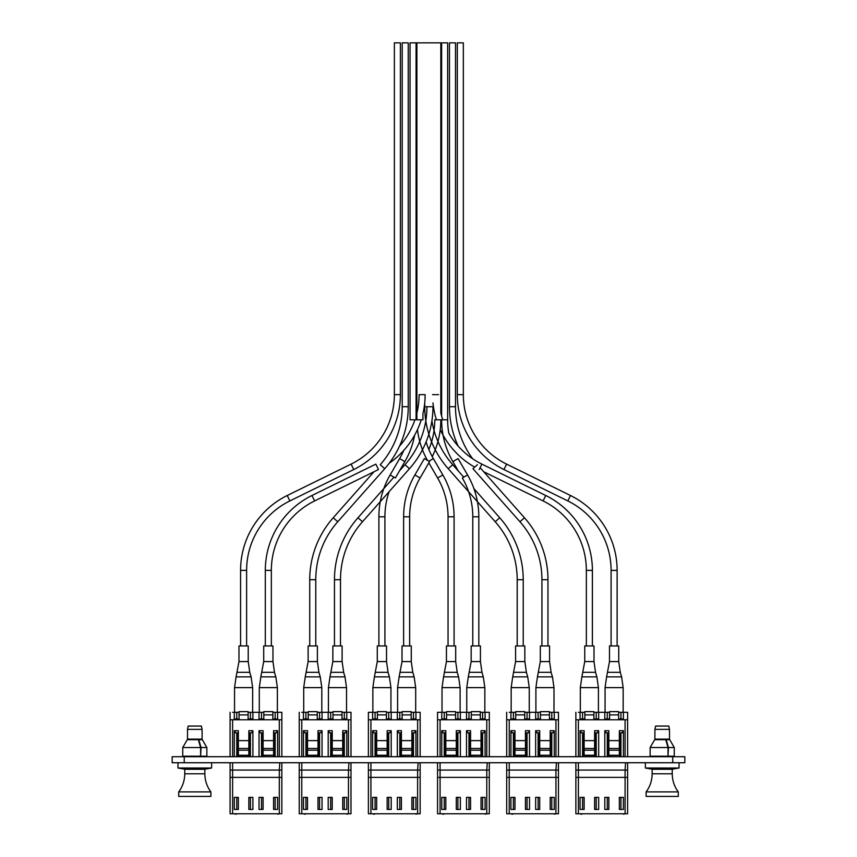 <?xml version="1.0" encoding="UTF-8"?>
<svg xmlns="http://www.w3.org/2000/svg" width="857" height="857" viewBox="0 0 857 857"><rect width="100%" height="100%" fill="white"/><g stroke="black" fill="none" stroke-linecap="round" stroke-linejoin="round"><path stroke-width="1.29" d="M172.182 762.741L172.182 756.71L172.182 762.741L672.756 762.741L672.756 756.71L184.244 756.71L184.244 762.741M672.756 756.71L684.818 756.71L684.818 762.741L672.756 762.741M172.182 756.71L184.244 756.71M185.198 769.275L177.967 768.001L211.636 768.001L211.636 762.741M187.265 739.698L182.745 747.529L187.265 739.698L198.353 739.698L200.613 747.529L200.613 756.206L182.745 756.206L182.745 747.529L200.613 747.529M182.745 747.529L182.745 756.206M201.052 756.206L206.858 756.206L206.858 747.529L201.052 747.529L200.613 756.206M201.052 747.529L198.781 739.698L202.338 739.698L206.858 747.529M198.781 739.698L198.781 741.209M652.606 769.275L645.364 768.001L679.033 768.001L679.033 762.741M654.662 739.698L650.142 747.529L654.662 739.698L665.75 739.698L668.01 747.529L668.01 756.206L650.142 756.206L650.142 747.529L668.01 747.529M650.142 747.529L650.142 756.206M668.449 756.206L674.266 756.206L674.266 747.529L668.449 747.529L668.01 756.206M668.449 747.529L666.189 739.698L669.735 739.698L674.266 747.529M666.189 739.698L666.189 741.209M194.796 769.275L204.855 769.275L204.855 773.796L184.748 773.796L184.748 769.275L194.796 769.275M210.886 791.889L210.886 796.421L178.717 796.421L178.717 791.889L210.886 791.889C206.912 786.512 204.909 780.481 204.855 773.796M187.512 729.371L188.197 726.061L201.395 726.061L202.091 729.371L187.512 729.371L187.512 739.12L202.091 739.12L202.091 729.371M662.204 769.275L672.252 769.275L672.252 773.796L652.145 773.796L652.145 769.275L662.204 769.275M678.283 791.889L678.283 796.421L646.114 796.421L646.114 791.889L678.283 791.889C674.32 786.512 672.306 780.481 672.252 773.796M654.909 729.371L655.605 726.061L668.803 726.061L669.488 729.371L654.909 729.371L654.909 739.12L669.488 739.12L669.488 729.371M243.592 770.068L239.082 770.068M272.569 770.068L263.206 770.068M230.083 777.385L230.083 813.754L279.307 813.754L279.307 770.068L232.611 770.068L232.611 777.385L281.846 777.385L281.846 813.754L281.846 770.068L230.083 770.068L230.083 777.385L276.093 777.385M279.307 813.754L281.846 813.754M238.353 809.437L238.353 797.374L234.293 797.374L234.293 809.437L238.353 809.437M277.625 797.374L273.576 797.374L273.576 809.437L277.625 809.437L277.625 797.374L277.625 809.437M252.89 809.437L252.89 797.374L248.841 797.374L248.841 809.437L252.89 809.437L252.89 797.374M263.088 797.374L259.028 797.374L259.028 809.437L263.088 809.437L263.088 797.374M261.503 797.374L261.503 809.437M259.028 809.437L259.028 797.374M275.151 809.437L275.151 797.374M236.768 797.374L236.768 809.437M234.293 797.374L234.293 809.437M250.426 809.437L250.426 797.374M275.654 813.754L277.625 813.754M279.607 813.754L277.625 814.15M235.043 813.754L232.322 813.754M235.043 814.15L236.275 814.15M277.625 730.689L277.625 756.71L277.625 730.689L273.576 730.689L273.576 750.196L263.088 750.196L263.088 730.689L259.028 730.689L259.028 756.71L259.028 730.689M263.088 750.196L263.088 755.231L273.576 755.231L273.576 750.196M263.088 756.71L263.088 755.231M263.088 756.57L273.576 756.71M273.576 755.231L273.576 756.57M263.088 719.762L263.088 718.937L259.028 718.937L259.028 712.285L259.028 718.937M252.901 718.937L252.901 712.285L252.901 718.937L248.841 718.937L248.841 719.762M248.841 750.196L248.841 748.461L238.353 748.461L238.353 755.231L248.841 755.231L248.841 750.196L238.353 750.196M248.841 755.231L248.841 756.71M238.353 756.71L238.353 755.231M238.353 756.57L248.841 756.57M276.64 712.285L280.603 712.285L277.625 712.285L277.625 718.937L273.576 718.937L273.576 719.773M251.904 712.285L253.683 712.285M258.246 712.285L260.025 712.285M238.353 719.762L238.353 718.937L234.293 718.937L234.293 712.285L234.293 718.937M248.123 712.285L263.806 712.285M250.426 712.285L250.426 718.937M250.426 732.767L250.426 756.71M252.901 730.689L252.901 756.71L252.901 730.689L248.841 730.689L248.841 748.461M261.503 756.71L261.503 732.767M261.503 718.937L261.503 712.285M277.625 718.937L277.625 712.285L275.161 712.285L275.161 718.937M275.161 732.767L275.161 756.71M248.841 740.619L238.353 740.619L238.353 748.461M238.353 740.619L238.353 730.689L234.293 730.689L234.293 756.71L234.293 730.689M236.768 756.71L236.768 732.767M236.768 718.937L236.768 712.285L232.611 712.285M277.625 712.285L281.846 712.285L281.846 719.773L230.083 719.773L230.083 712.285M279.307 712.285L281.846 712.285M281.846 756.71L281.846 719.773M230.083 756.71L230.083 719.773M232.611 770.068L232.611 762.741L230.083 762.741L230.083 770.068M279.81 762.741L279.307 770.068M281.846 762.741L281.846 770.068L281.846 762.741M312.751 770.068L308.241 770.068M341.729 770.068L332.366 770.068M350.995 777.385L350.995 762.741L350.995 770.068L301.771 770.068L301.771 777.385L350.995 777.385L350.995 813.754L301.771 813.754L301.771 777.385L345.253 777.385M348.467 813.754L348.467 770.068L299.232 770.068L299.232 777.385L301.771 777.385M299.232 813.754L299.232 777.385L299.232 813.754L301.771 813.754M307.502 809.437L307.502 797.374L303.453 797.374L303.453 809.437L307.502 809.437M346.785 797.374L342.725 797.374L342.725 809.437L346.785 809.437L346.785 797.374L346.785 809.437M322.05 809.437L322.05 797.374L317.99 797.374L317.99 809.437L322.05 809.437L322.05 797.374M332.237 797.374L328.188 797.374L328.188 809.437L332.237 809.437L332.237 797.374M330.663 797.374L330.663 809.437M328.188 809.437L328.188 797.374M344.31 809.437L344.31 797.374M305.928 797.374L305.928 809.437M303.453 797.374L303.453 809.437M319.575 809.437L319.575 797.374M344.803 813.754L346.785 813.754M348.767 813.754L346.785 814.15M304.192 813.754L301.471 813.754M304.192 814.15L305.435 814.15M346.785 730.689L346.785 756.71L346.785 730.689L342.725 730.689L342.725 750.196L332.237 750.196L332.237 730.689L328.188 730.689L328.188 756.71L328.188 730.689M332.237 750.196L332.237 755.231L342.725 755.231L342.725 750.196M332.237 756.71L332.237 755.231M332.237 756.57L342.725 756.71M342.725 755.231L342.725 756.57M332.237 719.762L332.237 718.937L328.188 718.937L328.188 712.285L328.188 718.937M322.05 718.937L322.05 712.285L322.05 718.937L318.001 718.937L318.001 719.762M318.001 750.196L318.001 748.461L307.513 748.461L307.513 755.231L318.001 755.231L318.001 750.196L307.513 750.196M318.001 755.231L318.001 756.71M307.513 756.71L307.513 755.231M307.513 756.57L318.001 756.57M346.785 718.937L346.785 712.285L346.785 718.937L342.725 718.937L342.725 719.773M321.064 712.285L322.843 712.285M345.789 712.285L347.578 712.285M327.395 712.285L329.174 712.285M307.513 719.762L307.513 718.937L303.453 718.937L303.453 712.285L303.453 718.937M317.272 712.285L332.966 712.285M319.575 712.285L319.575 718.937M319.575 732.767L319.575 756.71M322.05 730.689L322.05 756.71L322.05 730.689L318.001 730.689L318.001 748.461M330.663 756.71L330.663 732.767M330.663 718.937L330.663 712.285M301.771 756.71L301.771 719.773L350.995 719.773L350.995 756.71L350.995 712.285L344.31 712.285L344.31 718.937M344.31 732.767L344.31 756.71M318.001 740.619L307.513 740.619L307.513 748.461M307.513 740.619L307.513 730.689L303.453 730.689L303.453 756.71L303.453 730.689M305.928 756.71L305.928 732.767M305.928 718.937L305.928 712.285L301.771 712.285M348.467 712.285L350.995 712.285M301.771 719.773L299.243 719.773L299.243 712.285M299.243 719.773L299.243 756.71L299.243 719.773M301.771 770.068L301.771 762.741L299.243 762.741L299.243 770.068M348.96 762.741L348.467 770.068M381.901 770.068L377.391 770.068M410.878 770.068L401.515 770.068M420.155 777.385L420.155 762.741L420.155 770.068L370.92 770.068L370.92 777.385L420.155 777.385L420.155 813.754L370.92 813.754L370.92 777.385L414.413 777.385M417.616 813.754L417.616 770.068L368.392 770.068L368.392 777.385L370.92 777.385M368.392 777.385L368.392 813.754L370.92 813.754M376.662 809.437L376.662 797.374L372.602 797.374L372.602 809.437L376.662 809.437M415.934 797.374L411.885 797.374L411.885 809.437L415.934 809.437L415.934 797.374L415.934 809.437M391.21 809.437L391.21 797.374L387.15 797.374L387.15 809.437L391.21 809.437L391.21 797.374M401.397 797.374L397.337 797.374L397.337 809.437L401.397 809.437L401.397 797.374M399.812 797.374L399.812 809.437M397.337 809.437L397.337 797.374M413.47 809.437L413.47 797.374M375.077 797.374L375.077 809.437M372.602 797.374L372.602 809.437M388.735 809.437L388.735 797.374M413.963 813.754L415.934 813.754M417.916 813.754L415.934 814.15M373.352 813.754L370.631 813.754M373.352 814.15L374.584 814.15M415.945 730.689L415.945 756.71L415.945 730.689L411.885 730.689L411.885 750.196L401.397 750.196L401.397 730.689L397.337 730.689L397.337 756.71L397.337 730.689M401.397 750.196L401.397 755.231L411.885 755.231L411.885 750.196M401.397 756.71L401.397 755.231M401.397 756.57L411.885 756.71M411.885 755.231L411.885 756.57M401.397 719.762L401.397 718.937L397.337 718.937L397.337 712.285L397.337 718.937M391.21 718.937L391.21 712.285L391.21 718.937L387.15 718.937L387.15 719.762M387.15 750.196L387.15 748.461L376.662 748.461L376.662 755.231L387.15 755.231L387.15 750.196L376.662 750.196M387.15 755.231L387.15 756.71M376.662 756.71L376.662 755.231M376.662 756.57L387.15 756.57M415.945 718.937L415.945 712.285L415.945 718.937L411.885 718.937L411.885 719.773M390.214 712.285L391.992 712.285M376.662 719.762L376.662 718.937L372.613 718.937L372.613 712.285L369.635 712.285M414.949 712.285L416.727 712.285M396.555 712.285L398.334 712.285M386.432 712.285L402.115 712.285M388.735 712.285L388.735 718.937M388.735 732.767L388.735 756.71M391.21 730.689L391.21 756.71L391.21 730.689L387.15 730.689L387.15 748.461M399.812 756.71L399.812 732.767M399.812 718.937L399.812 712.285M370.931 756.71L370.931 719.773L420.155 719.773L420.155 756.71L420.155 712.285L413.47 712.285L413.47 718.937M413.47 732.767L413.47 756.71M387.15 740.619L376.662 740.619L376.662 748.461M376.662 740.619L376.662 730.689L372.613 730.689L372.613 756.71L372.613 730.689M375.077 718.937L375.077 712.285L372.613 712.285L372.613 718.937M375.077 756.71L375.077 732.767M417.627 712.285L420.155 712.285M370.931 719.773L368.392 719.773L368.392 712.285L370.931 712.285M368.392 712.285L372.613 712.285M368.392 719.773L368.392 756.71L368.392 719.773M370.931 770.068L370.931 762.741L368.392 762.741L368.392 770.068M418.12 762.741L417.627 770.068M451.061 770.068L446.551 770.068M480.038 770.068L470.675 770.068M489.304 777.385L489.315 762.741L489.315 770.068L440.08 770.068L440.08 777.385L489.304 777.385L489.304 813.754L440.08 813.754L440.08 777.385L483.562 777.385M486.776 813.754L486.776 770.068L437.552 770.068L437.552 777.385L440.08 777.385M437.552 777.385L437.552 813.754L440.08 813.754M445.822 809.437L445.822 797.374L441.762 797.374L441.762 809.437L445.822 809.437M485.094 797.374L481.034 797.374L481.034 809.437L485.094 809.437L485.094 797.374L485.094 809.437M460.359 809.437L460.359 797.374L456.31 797.374L456.31 809.437L460.359 809.437L460.359 797.374M470.547 797.374L466.497 797.374L466.497 809.437L470.547 809.437L470.547 797.374M468.972 797.374L468.972 809.437M466.497 809.437L466.497 797.374M482.62 809.437L482.62 797.374M444.237 797.374L444.237 809.437M441.762 797.374L441.762 809.437M457.884 809.437L457.884 797.374M483.112 813.754L485.094 813.754M487.076 813.754L485.094 814.15M442.501 813.754L439.78 813.754M442.501 814.15L443.744 814.15M485.094 730.689L485.094 756.71L485.094 730.689L481.045 730.689L481.045 750.196L470.557 750.196L470.557 730.689L466.497 730.689L466.497 756.71L466.497 730.689M470.557 750.196L470.557 755.231L481.045 755.231L481.045 750.196M470.557 756.71L470.557 755.231M470.557 756.57L481.045 756.71M481.045 755.231L481.045 756.57M470.557 719.762L470.557 718.937L466.497 718.937L466.497 712.285L466.497 718.937M459.373 712.285L463.326 712.285L460.359 712.285L460.359 718.937L456.31 718.937L456.31 719.762M456.31 750.196L456.31 748.461L445.822 748.461L445.822 755.231L456.31 755.231L456.31 750.196L445.822 750.196M456.31 755.231L456.31 756.71M445.822 756.71L445.822 755.231M445.822 756.57L456.31 756.57M485.094 718.937L485.094 712.285L485.094 718.937L481.045 718.937L481.045 719.773M445.822 719.762L445.822 718.937L441.762 718.937L441.762 712.285L438.795 712.285L440.969 712.285M484.109 712.285L485.887 712.285M463.53 712.285L467.493 712.285M460.359 718.937L460.359 712.285L471.275 712.285M460.359 712.285L457.884 712.285L457.884 718.937M457.884 732.767L457.884 756.71M460.359 730.689L460.359 756.71L460.359 730.689L456.31 730.689L456.31 748.461M468.972 756.71L468.972 732.767M468.972 718.937L468.972 712.285M440.08 756.71L440.08 719.773L489.315 719.773L489.315 756.71L489.315 712.285L482.62 712.285L482.62 718.937M482.62 732.767L482.62 756.71M456.31 740.619L445.822 740.619L445.822 748.461M445.822 740.619L445.822 730.689L441.762 730.689L441.762 756.71L441.762 730.689M444.237 718.937L444.237 712.285L441.762 712.285L441.762 718.937M444.237 756.71L444.237 732.767M486.776 712.285L489.315 712.285M440.08 719.773L437.552 719.773L437.552 712.285L440.08 712.285M437.552 712.285L441.762 712.285M437.552 719.773L437.552 756.71L437.552 719.773M440.08 770.068L440.08 762.741L437.552 762.741L437.552 770.068M487.269 762.741L486.776 770.068M520.22 770.068L515.7 770.068M549.187 770.068L539.824 770.068M558.464 777.385L558.464 762.741L558.464 770.068L509.229 770.068L509.229 777.385L558.464 777.385L558.464 813.754L509.229 813.754L509.229 777.385L552.722 777.385M555.936 813.754L555.936 770.068L506.701 770.068L506.701 777.385L509.229 777.385M506.701 777.385L506.701 813.754L509.229 813.754M514.971 809.437L514.971 797.374L510.911 797.374L510.911 809.437L514.971 809.437M554.254 797.374L550.194 797.374L550.194 809.437L554.254 809.437L554.254 797.374L554.254 809.437M529.519 809.437L529.519 797.374L525.459 797.374L525.459 809.437L529.519 809.437L529.519 797.374M539.706 797.374L535.646 797.374L535.646 809.437L539.706 809.437L539.706 797.374M538.121 797.374L538.121 809.437M535.646 809.437L535.646 797.374M551.779 809.437L551.779 797.374M513.386 797.374L513.386 809.437M510.911 797.374L510.911 809.437M527.044 809.437L527.044 797.374M552.272 813.754L554.254 813.754M556.225 813.754L554.254 814.15M511.661 813.754L508.94 813.754M511.661 814.15L512.893 814.15M554.254 730.689L554.254 756.71L554.254 730.689L550.194 730.689L550.194 750.196L539.706 750.196L539.706 730.689L535.646 730.689L535.646 756.71L535.646 730.689M539.706 750.196L539.706 755.231L550.194 755.231L550.194 750.196M539.706 756.71L539.706 755.231M539.706 756.57L550.194 756.71M550.194 755.231L550.194 756.57M539.706 719.762L539.706 718.937L535.646 718.937L535.646 712.285L535.646 718.937M529.519 718.937L529.519 712.285L529.519 718.937L525.459 718.937L525.459 719.762M525.459 750.196L525.459 748.461L514.971 748.461L514.971 755.231L525.459 755.231L525.459 750.196L514.971 750.196M525.459 755.231L525.459 756.71M514.971 756.71L514.971 755.231M514.971 756.57L525.459 756.57M554.254 718.937L554.254 712.285L554.254 718.937L550.194 718.937L550.194 719.773M528.523 712.285L530.301 712.285M553.258 712.285L555.036 712.285M534.864 712.285L536.643 712.285M514.971 719.762L514.971 718.937L510.922 718.937L510.922 712.285L510.922 718.937M524.741 712.285L540.424 712.285M527.044 712.285L527.044 718.937M527.044 732.767L527.044 756.71M529.519 730.689L529.519 756.71L529.519 730.689L525.459 730.689L525.459 748.461M538.121 756.71L538.121 732.767M538.121 718.937L538.121 712.285M558.464 756.71L558.464 712.285L551.779 712.285L551.779 718.937M551.779 732.767L551.779 756.71M525.459 740.619L514.971 740.619L514.971 748.461M514.971 740.619L514.971 730.689L510.922 730.689L510.922 756.71L510.922 730.689M513.397 756.71L513.397 732.767M513.397 718.937L513.397 712.285L509.24 712.285M555.936 712.285L558.464 712.285M558.464 719.773L506.701 719.773L506.701 712.285M506.701 756.71L506.701 719.773M509.24 770.068L509.24 762.741L506.701 762.741L506.701 770.068M556.429 762.741L555.936 770.068M589.37 770.068L584.86 770.068M618.347 770.068L608.984 770.068M627.624 777.385L627.624 762.741L627.624 770.068L578.389 770.068L578.389 777.385L627.624 777.385L627.624 813.754L578.389 813.754L578.389 777.385L621.871 777.385M578.389 813.754L575.861 813.754L575.861 770.068L575.861 777.385L578.389 777.385M578.389 770.068L578.389 762.741L575.861 762.741L575.861 770.068L625.085 770.068L625.578 762.741M584.131 809.437L584.131 797.374L580.071 797.374L580.071 809.437L584.131 809.437M623.403 797.374L619.343 797.374L619.343 809.437L623.403 809.437L623.403 797.374L623.403 809.437M598.668 809.437L598.668 797.374L594.619 797.374L594.619 809.437L598.668 809.437L598.668 797.374M608.866 797.374L604.806 797.374L604.806 809.437L608.866 809.437L608.866 797.374M607.281 797.374L607.281 809.437M604.806 809.437L604.806 797.374M620.929 809.437L620.929 797.374M582.546 797.374L582.546 809.437M580.071 797.374L580.071 809.437M596.193 809.437L596.193 797.374M621.421 813.754L623.403 813.754M625.385 813.754L623.403 814.15M580.81 813.754L578.089 813.754M580.81 814.15L582.053 814.15M623.403 730.689L623.403 756.71L623.403 730.689L619.354 730.689L619.354 750.196L608.866 750.196L608.866 730.689L604.806 730.689L604.806 756.71L604.806 730.689M608.866 750.196L608.866 755.231L619.354 755.231L619.354 750.196M608.866 756.71L608.866 755.231M608.866 756.57L619.354 756.71M619.354 755.231L619.354 756.57M608.866 719.762L608.866 718.937L604.806 718.937L604.806 712.285L604.806 718.937M598.668 718.937L598.668 712.285L598.668 718.937L594.619 718.937L594.619 719.762M594.619 750.196L594.619 748.461L584.131 748.461L584.131 755.231L594.619 755.231L594.619 750.196L584.131 750.196M594.619 755.231L594.619 756.71M584.131 756.71L584.131 755.231M584.131 756.57L594.619 756.57M622.418 712.285L626.371 712.285L623.403 712.285L623.403 718.937L619.354 718.937L619.354 719.773M597.683 712.285L599.461 712.285M604.014 712.285L605.803 712.285M584.131 719.762L584.131 718.937L580.071 718.937L580.071 712.285L580.071 718.937M593.901 712.285L609.584 712.285M596.204 712.285L596.204 718.937M596.204 732.767L596.204 756.71M598.668 730.689L598.668 756.71L598.668 730.689L594.619 730.689L594.619 748.461M607.281 756.71L607.281 732.767M607.281 718.937L607.281 712.285M623.403 718.937L623.403 712.285L620.929 712.285L620.929 718.937M620.929 732.767L620.929 756.71M594.619 740.619L584.131 740.619L584.131 748.461M584.131 740.619L584.131 730.689L580.071 730.689L580.071 756.71L580.071 730.689M582.546 756.71L582.546 732.767M582.546 718.937L582.546 712.285L578.389 712.285M623.403 712.285L627.624 712.285L627.624 719.773L575.861 719.773L575.861 712.285M625.085 712.285L627.624 712.285M575.861 719.773L575.861 756.71L575.861 719.773M627.624 719.773L627.624 756.71L627.624 719.773M238.974 661.572L248.219 661.572L248.219 645.942L238.974 645.942L238.974 661.572L236.093 676.869L251.101 676.869L249.762 672.317L237.432 672.317M236.768 712.285L239.071 712.285M250.126 756.71L250.126 732.767L252.14 732.767L252.14 730.689M237.068 756.71L237.068 745.965L238.353 745.965M248.841 745.965L250.126 745.965M235.054 730.689L235.054 732.767L237.068 732.767L237.068 745.965M239.071 719.773L239.071 714.899L248.123 714.899L248.123 711.642L239.071 711.642L239.071 714.899M248.123 719.773L248.123 714.899M308.124 661.572L317.379 661.572L317.379 645.942L308.124 645.942L308.124 661.572L305.253 676.869L320.25 676.869L318.922 672.317L306.581 672.317M305.928 712.285L308.231 712.285M319.286 756.71L319.286 732.767L321.3 732.767L321.3 730.689M306.217 756.71L306.217 745.965L307.513 745.965M318.001 745.965L319.286 745.965M304.214 730.689L304.214 732.767L306.217 732.767L306.217 745.965M308.231 719.773L308.231 714.899L317.272 714.899L317.272 711.642L308.231 711.642L308.231 714.899M317.272 719.773L317.272 714.899M377.284 661.572L386.528 661.572L386.528 645.942L377.284 645.942L377.284 661.572L374.402 676.869L389.41 676.869L388.071 672.317L375.741 672.317M375.077 712.285L377.38 712.285M388.446 756.71L388.446 732.767L390.449 732.767L390.449 730.689M375.377 756.71L375.377 745.965L376.662 745.965M387.15 745.965L388.446 745.965M373.363 730.689L373.363 732.767L375.377 732.767L375.377 745.965M377.38 719.773L377.38 714.899L386.432 714.899L386.432 711.642L377.38 711.642L377.38 714.899M386.432 719.773L386.432 714.899M446.443 661.572L455.688 661.572L455.688 645.942L446.443 645.942L446.443 661.572L443.562 676.869L458.57 676.869L457.231 672.317L444.89 672.317M444.237 712.285L446.54 712.285M455.581 712.285L457.884 712.285M457.595 756.71L457.595 732.767L459.609 732.767L459.609 730.689M444.526 756.71L444.526 745.965L445.822 745.965M456.31 745.965L457.595 745.965M442.523 730.689L442.523 732.767L444.526 732.767L444.526 745.965M446.54 719.773L446.54 714.899L455.581 714.899L455.581 711.642L446.54 711.642L446.54 714.899M455.581 719.773L455.581 714.899M515.593 661.572L524.838 661.572L524.838 645.942L515.593 645.942L515.593 661.572L512.711 676.869L527.719 676.869L526.391 672.317L514.05 672.317M513.397 712.285L515.7 712.285M526.755 756.71L526.755 732.767L528.758 732.767L528.758 730.689M513.686 756.71L513.686 745.965L514.971 745.965M525.459 745.965L526.755 745.965M511.672 730.689L511.672 732.767L513.686 732.767L513.686 745.965M515.7 719.773L515.7 714.899L524.741 714.899L524.741 711.642L515.7 711.642L515.7 714.899M524.741 719.773L524.741 714.899M584.753 661.572L593.997 661.572L593.997 645.942L584.753 645.942L584.753 661.572L581.871 676.869L596.879 676.869L595.54 672.317L583.21 672.317M582.546 712.285L584.849 712.285M595.904 756.71L595.904 732.767L597.918 732.767L597.918 730.689M582.835 756.71L582.835 745.965L584.131 745.965M594.619 745.965L595.904 745.965M580.832 730.689L580.832 732.767L582.835 732.767L582.835 745.965M584.849 719.773L584.849 714.899L593.901 714.899L593.901 711.642L584.849 711.642L584.849 714.899M593.901 719.773L593.901 714.899M378.89 645.942L378.89 516.792A83.429 83.429 0 0 1 390.139 474.96L395.356 477.981L404.836 461.612A83.429 83.429 0 0 0 414.659 435.131M390.139 474.96L399.619 458.591A77.398 77.398 0 0 0 403.701 450.482M384.922 645.942L384.922 516.792A77.398 77.398 0 0 1 389.099 491.704M416.084 419.791L416.084 42.85L410.053 42.85L410.053 419.791L416.084 419.791M384.739 468.693A93.477 93.477 0 0 0 408.243 406.721L408.243 42.85L402.212 42.85L402.212 406.721A87.446 87.446 0 0 1 380.229 464.698L384.739 468.693L337.754 521.752L333.234 517.757L373.973 471.757M309.741 645.942L309.741 579.728A93.477 93.477 0 0 1 333.234 517.757M315.772 645.942L315.772 579.728A87.446 87.446 0 0 1 337.754 521.752M246.612 645.942L246.612 570.387A77.398 77.398 0 0 1 289.88 500.927L353.759 469.54A83.429 83.429 0 0 0 400.401 394.659L400.401 42.85L394.37 42.85L394.37 394.659A77.398 77.398 0 0 1 351.102 464.119L287.224 495.507A83.429 83.429 0 0 0 240.581 570.387L240.581 645.942M427.429 460.37A83.429 83.429 0 0 1 417.466 429.603M454.081 645.942L454.081 516.792A83.429 83.429 0 0 0 442.833 474.96L433.353 458.591A77.398 77.398 0 0 1 426.122 441.837M448.05 645.942L448.05 516.792A77.398 77.398 0 0 0 437.616 477.981L428.854 462.855M416.084 416.073A77.398 77.398 0 0 0 419.105 394.659L425.136 394.659A83.429 83.429 0 0 1 422.919 413.77L422.919 419.791L416.888 419.791L416.888 42.85L422.919 42.85M517.2 645.942L517.2 579.728A87.446 87.446 0 0 0 495.217 521.752L448.232 468.693A93.477 93.477 0 0 1 424.729 406.721L424.729 402.897M463.776 477.156L452.742 464.698A87.446 87.446 0 0 1 431.907 420.83M523.231 645.942L523.231 579.728A93.477 93.477 0 0 0 499.727 517.757L473.9 488.586M430.76 42.85L424.729 42.85M474.703 467.151A83.429 83.429 0 0 1 440.241 429.603M436.438 419.791A83.429 83.429 0 0 1 432.978 402.897M592.391 645.942L592.391 570.387A83.429 83.429 0 0 0 545.748 495.507L481.87 464.119A77.398 77.398 0 0 1 448.8 433.064A77.398 77.398 0 0 1 447.654 419.791L447.654 42.85L441.623 42.85L441.623 416.073M442.79 419.791A77.398 77.398 0 0 1 440.819 413.053L440.819 42.85L434.788 42.85M586.359 645.942L586.359 570.387A77.398 77.398 0 0 0 543.092 500.927L483.723 471.757M438.602 42.85L432.571 42.85M263.71 661.572L272.954 661.572L272.954 645.942L263.71 645.942L263.71 661.572L260.828 676.869L275.836 676.869L274.497 672.317L262.167 672.317M272.858 712.285L275.161 712.285M274.861 756.71L274.861 732.767L276.875 732.767L276.875 730.689M261.792 756.71L261.792 745.965L263.088 745.965M273.576 745.965L274.861 745.965M259.789 730.689L259.789 732.767L261.792 732.767L261.792 745.965M263.806 719.773L263.806 714.899L272.858 714.899L272.858 711.642L263.806 711.642L263.806 714.899M272.858 719.773L272.858 714.899M471.168 661.572L480.423 661.572L480.423 645.942L471.168 645.942L471.168 661.572L468.297 676.869L483.294 676.869L481.966 672.317L469.625 672.317M480.316 712.285L482.62 712.285M482.33 756.71L482.33 732.767L484.344 732.767L484.344 730.689M469.261 756.71L469.261 745.965L470.557 745.965M481.045 745.965L482.33 745.965M467.247 730.689L467.247 732.767L469.261 732.767L469.261 745.965M471.275 719.773L471.275 714.899L480.316 714.899L480.316 711.642L471.275 711.642L471.275 714.899M480.316 719.773L480.316 714.899M540.328 661.572L549.573 661.572L549.573 645.942L540.328 645.942L540.328 661.572L537.446 676.869L552.454 676.869L551.115 672.317L538.785 672.317M549.476 712.285L551.779 712.285M551.479 756.71L551.479 732.767L553.493 732.767L553.493 730.689M538.421 756.71L538.421 745.965L539.706 745.965M550.194 745.965L551.479 745.965M536.407 730.689L536.407 732.767L538.421 732.767L538.421 745.965M540.424 719.773L540.424 714.899L549.476 714.899L549.476 711.642L540.424 711.642L540.424 714.899M549.476 719.773L549.476 714.899M332.859 661.572L342.114 661.572L342.114 645.942L332.859 645.942L332.859 661.572L329.988 676.869L344.985 676.869L343.657 672.317L331.316 672.317M342.007 712.285L344.31 712.285M344.021 756.71L344.021 732.767L346.024 732.767L346.024 730.689M330.952 756.71L330.952 745.965L332.237 745.965M342.725 745.965L344.021 745.965M328.938 730.689L328.938 732.767L330.952 732.767L330.952 745.965M332.966 719.773L332.966 714.899L342.007 714.899L342.007 711.642L332.966 711.642L332.966 714.899M342.007 719.773L342.007 714.899M402.019 661.572L411.264 661.572L411.264 645.942L402.019 645.942L402.019 661.572L399.137 676.869L414.145 676.869L412.806 672.317L400.476 672.317M411.167 712.285L413.47 712.285M413.17 756.71L413.17 732.767L415.184 732.767L415.184 730.689M400.112 756.71L400.112 745.965L401.397 745.965M411.885 745.965L413.17 745.965M398.098 730.689L398.098 732.767L400.112 732.767L400.112 745.965M402.115 719.773L402.115 714.899L411.167 714.899L411.167 711.642L402.115 711.642L402.115 714.899M411.167 719.773L411.167 714.899M609.488 661.572L618.733 661.572L618.733 645.942L609.488 645.942L609.488 661.572L606.606 676.869L621.604 676.869L620.275 672.317L607.934 672.317M618.625 712.285L620.929 712.285M620.639 756.71L620.639 732.767L622.653 732.767L622.653 730.689M607.57 756.71L607.57 745.965L608.866 745.965M619.354 745.965L620.639 745.965M605.567 730.689L605.567 732.767L607.57 732.767L607.57 745.965M609.584 719.773L609.584 714.899L618.625 714.899L618.625 711.642L609.584 711.642L609.584 714.899M618.625 719.773L618.625 714.899M389.228 463.23A83.429 83.429 0 0 0 421.258 419.791M399.555 446.079A77.398 77.398 0 0 0 414.917 419.791M265.316 645.942L265.316 570.387A83.429 83.429 0 0 1 311.959 495.507L375.837 464.119L378.494 469.54L314.615 500.927L311.959 495.507M271.348 645.942L271.348 570.387A77.398 77.398 0 0 1 314.615 500.927M425.136 42.85L419.105 42.85M340.497 645.942L340.497 579.728A87.446 87.446 0 0 1 362.49 521.752L409.475 468.693A93.477 93.477 0 0 0 432.978 406.721L426.947 406.721A87.446 87.446 0 0 1 404.965 464.698L399.437 470.932M334.466 645.942L334.466 579.728A93.477 93.477 0 0 1 357.969 517.757L393.931 477.156M432.978 42.85L426.947 42.85M432.249 456.62A83.429 83.429 0 0 0 440.819 419.791L434.788 419.791A77.398 77.398 0 0 1 428.854 449.507M403.626 645.942L403.626 516.792A83.429 83.429 0 0 1 414.874 474.96L424.354 458.591L428.854 461.195L433.353 458.591M409.657 645.942L409.657 516.792A77.398 77.398 0 0 1 420.091 477.981L429.571 461.612M458.259 470.932L452.86 461.612A83.429 83.429 0 0 1 441.623 419.791L447.654 419.791M478.817 645.942L478.817 516.792A83.429 83.429 0 0 0 467.568 474.96L458.088 458.591L452.86 461.612M472.785 645.942L472.785 516.792A77.398 77.398 0 0 0 462.352 477.981L467.568 474.96M458.152 446.079A93.477 93.477 0 0 1 449.464 406.721L449.464 42.85L455.495 42.85L455.495 406.721L449.464 406.721M472.7 458.816A87.446 87.446 0 0 1 455.495 406.721M547.966 645.942L547.966 579.728A93.477 93.477 0 0 0 524.463 517.757L480.113 467.686M541.935 645.942L541.935 579.728A87.446 87.446 0 0 0 519.953 521.752L472.957 468.693L477.478 464.698M611.095 645.942L611.095 570.387A77.398 77.398 0 0 0 567.827 500.927L503.937 469.54A83.429 83.429 0 0 1 457.306 394.659L457.306 42.85L463.337 42.85L463.337 394.659L457.306 394.659M617.126 645.942L617.126 570.387A83.429 83.429 0 0 0 570.483 495.507L506.605 464.119A77.398 77.398 0 0 1 463.337 394.659M232.611 813.754L232.611 777.385M273.576 748.461L263.088 748.461M273.576 740.619L263.088 740.619M279.307 719.773L279.307 756.71M232.611 756.71L232.611 719.773M342.725 748.461L332.237 748.461M342.725 740.619L332.237 740.619M348.467 719.773L348.467 756.71M411.885 748.461L401.397 748.461M411.885 740.619L401.397 740.619M417.627 719.773L417.627 756.71M481.045 748.461L470.557 748.461M481.045 740.619L470.557 740.619M486.776 719.773L486.776 756.71M550.194 748.461L539.706 748.461M550.194 740.619L539.706 740.619M555.936 719.773L555.936 756.71M509.24 756.71L509.24 719.773M625.085 813.754L625.085 770.068M619.354 748.461L608.866 748.461M619.354 740.619L608.866 740.619M625.085 719.773L625.085 756.71M578.389 756.71L578.389 719.773M251.101 676.869L252.644 687.625L234.55 687.625L234.55 712.285M320.25 676.869L321.803 687.625L303.71 687.625L303.71 712.285M389.41 676.869L390.953 687.625L372.859 687.625L372.859 712.285M458.57 676.869L460.113 687.625L442.019 687.625L442.019 712.285M527.719 676.869L529.262 687.625L511.168 687.625L511.168 712.285M596.879 676.869L598.422 687.625L580.328 687.625L580.328 712.285M404.836 461.612L399.619 458.591M384.922 516.792L378.89 516.792M408.243 406.721L402.212 406.721M315.772 579.728L309.741 579.728M353.759 469.54L351.102 464.119M400.401 394.659L394.37 394.659M289.88 500.927L287.224 495.507M246.612 570.387L240.581 570.387M454.081 516.792L448.05 516.792M442.833 474.96L437.616 477.981M523.231 579.728L517.2 579.728M499.727 517.757L495.217 521.752M430.76 406.721L424.729 406.721M452.742 464.698L448.232 468.693M592.391 570.387L586.359 570.387M545.748 495.507L543.092 500.927M438.602 394.659L432.571 394.659M481.87 464.119L479.202 469.54M275.836 676.869L277.379 687.625L259.285 687.625L259.285 712.285M483.294 676.869L484.848 687.625L466.754 687.625L466.754 712.285M552.454 676.869L553.997 687.625L535.904 687.625L535.904 712.285M344.985 676.869L346.528 687.625L328.435 687.625L328.435 712.285M414.145 676.869L415.688 687.625L397.594 687.625L397.594 712.285M621.604 676.869L623.157 687.625L605.063 687.625L605.063 712.285M271.348 570.387L265.316 570.387M409.475 468.693L404.965 464.698M362.49 521.752L357.969 517.757M340.497 579.728L334.466 579.728M420.091 477.981L414.874 474.96M409.657 516.792L403.626 516.792M478.817 516.792L472.785 516.792M547.966 579.728L541.935 579.728M524.463 517.757L519.953 521.752M617.126 570.387L611.095 570.387M570.483 495.507L567.827 500.927M506.605 464.119L503.937 469.54M204.395 769.275L211.636 768.001M177.967 768.001L177.967 762.741M671.802 769.275L679.033 768.001M645.364 768.001L645.364 762.741M178.717 791.889C182.68 786.512 184.694 780.481 184.748 773.796M200.634 739.698L200.634 739.12M188.969 739.698L188.969 739.12M646.114 791.889C650.088 786.512 652.091 780.481 652.145 773.796M668.032 739.698L668.032 739.12M656.366 739.698L656.366 739.12M248.219 661.572L249.762 672.317M252.644 687.625L252.644 712.285M234.55 687.625L236.093 676.869M317.379 661.572L318.922 672.317M321.803 687.625L321.803 712.285M303.71 687.625L305.253 676.869M386.528 661.572L388.071 672.317M390.953 687.625L390.953 712.285M372.859 687.625L374.402 676.869M455.688 661.572L457.231 672.317M460.113 687.625L460.113 712.285M442.019 687.625L443.562 676.869M524.838 661.572L526.391 672.317M529.262 687.625L529.262 712.285M511.168 687.625L512.711 676.869M593.997 661.572L595.54 672.317M598.422 687.625L598.422 712.285M580.328 687.625L581.871 676.869M272.954 661.572L274.497 672.317M277.379 687.625L277.379 712.285M259.285 687.625L260.828 676.869M480.423 661.572L481.966 672.317M484.848 687.625L484.848 712.285M466.754 687.625L468.297 676.869M549.573 661.572L551.115 672.317M553.997 687.625L553.997 712.285M535.904 687.625L537.446 676.869M342.114 661.572L343.657 672.317M346.528 687.625L346.528 712.285M328.435 687.625L329.988 676.869M411.264 661.572L412.806 672.317M415.688 687.625L415.688 712.285M397.594 687.625L399.137 676.869M618.733 661.572L620.275 672.317M623.157 687.625L623.157 712.285M605.063 687.625L606.606 676.869"/></g></svg>
